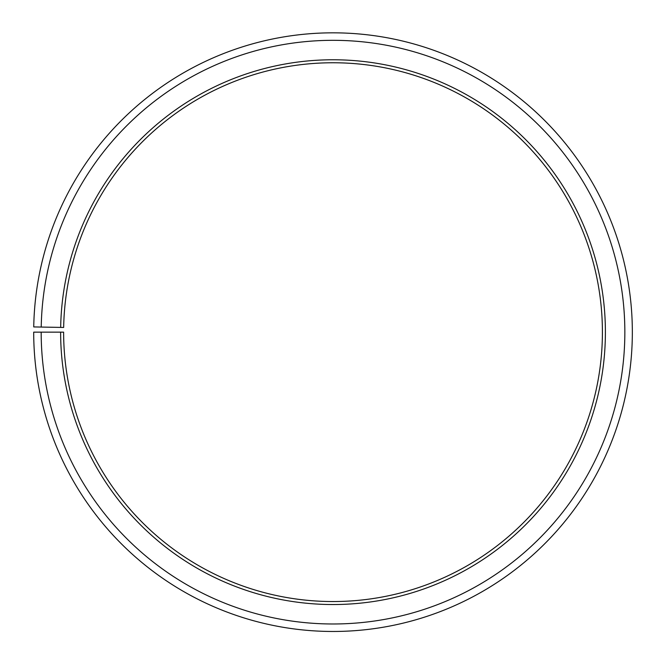 <?xml version="1.0" encoding="UTF-8"?>
<svg xmlns="http://www.w3.org/2000/svg" width="664" height="664" viewBox="0 0 664 664"><rect width="100%" height="100%" fill="white"/><g stroke="black" fill="none" stroke-linecap="round" stroke-linejoin="round"><path stroke-width="1" d="M63.669 327.452A269.385 269.385 0 0 1 470.419 100.438A269.385 269.385 0 0 1 466.352 566.226A269.385 269.385 0 0 1 63.628 332.149L60.631 332.149A272.381 272.381 0 0 0 467.829 568.832A272.381 272.381 0 0 0 471.938 97.865A272.381 272.381 0 0 0 60.673 327.402L63.669 327.452M41.176 332.149A291.836 291.836 0 0 0 477.457 585.731A291.836 291.836 0 0 0 481.865 81.132A291.836 291.836 0 0 0 41.226 327.061L33.739 326.929A299.323 299.323 0 0 1 485.683 74.692A299.323 299.323 0 0 1 481.168 592.238A299.323 299.323 0 0 1 33.698 332.149L60.631 332.149M41.226 327.061L60.673 327.402"/></g></svg>
